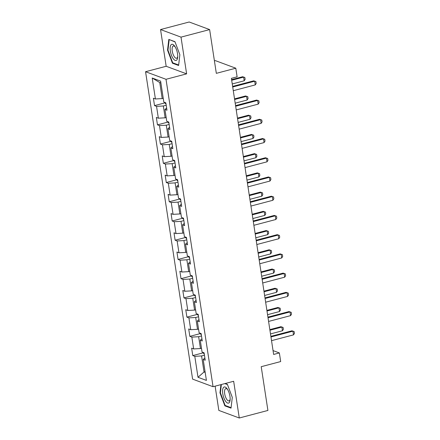 <?xml version="1.0" encoding="UTF-8"?>
<svg xmlns="http://www.w3.org/2000/svg" width="440" height="440" viewBox="0 0 440 440"><rect width="100%" height="100%" fill="white"/><g stroke="black" fill="none" stroke-linecap="round" stroke-linejoin="round"><path stroke-width="0.66" d="M215.122 386.161L218.834 410.416L239.283 418L267.911 410.449L261.217 366.696L280.682 361.559L279.362 352.935L273.048 350.592M145.558 71.715L192.599 379.12L213.054 386.705L166.012 79.299L145.558 71.715L166.172 66.281L186.626 73.865L181.005 37.131L160.551 29.552L166.172 66.281M160.551 29.552L189.178 22L209.632 29.585L216.326 73.343L235.796 68.206L215.341 60.621L214.418 60.869M181.005 37.131L209.632 29.585M204.881 358.006L203.198 359.447L205.216 360.195L204.083 352.803L202.065 352.055L200.255 340.219L202.274 340.967L201.141 333.575L199.122 332.827L197.313 320.991L199.331 321.739L198.198 314.347L196.18 313.599L194.37 301.763L196.389 302.511L195.256 295.119L193.237 294.371L191.428 282.535L193.446 283.283L192.313 275.891L190.3 275.143L188.485 263.307L190.504 264.055L189.371 256.663L187.358 255.91L185.543 244.079L187.561 244.827L186.428 237.43L184.415 236.681L182.6 224.851L184.619 225.599L183.486 218.202L181.472 217.454L179.657 205.623L181.676 206.371L180.543 198.974L178.53 198.226L176.715 186.395L178.734 187.143L177.606 179.746L175.588 178.998L173.773 167.167L175.791 167.915L174.663 160.518L172.645 159.77L170.83 147.939L172.849 148.687L171.721 141.29L169.703 140.542L167.893 128.711L169.906 129.459L168.779 122.062L166.76 121.314L164.951 109.483L166.964 110.231L165.836 102.834L163.818 102.086L160.611 81.13L152.207 78.017L159.753 82.561L162.206 98.582L163.24 98.313M203.198 359.447L206.404 380.402L198 377.289L194.794 356.334L192.781 355.586L203.187 352.841M152.207 78.017L155.413 98.972L153.395 98.225L154.528 105.617L156.547 106.365L158.356 118.201L156.338 117.453L157.471 124.845L159.489 125.593L161.298 137.429L159.28 136.68L160.413 144.073L162.431 144.821L164.241 156.656L162.222 155.909L163.356 163.301L165.374 164.048L167.184 175.885L165.165 175.137L166.298 182.529L168.316 183.282L170.126 195.113L168.107 194.365L169.24 201.762L171.259 202.51L173.069 214.341L171.05 213.593L172.183 220.99L174.202 221.738L176.011 233.569L173.993 232.821L175.126 240.218L177.144 240.966L178.954 252.797L176.935 252.049L178.068 259.446L180.087 260.194L181.896 272.024L179.878 271.277L181.011 278.674L183.029 279.422L184.839 291.252L182.82 290.505L183.953 297.902L185.966 298.65L187.781 310.481L185.763 309.733L186.896 317.13L188.909 317.878L190.724 329.709L188.705 328.961L189.838 336.358L191.851 337.106L193.666 348.937L191.648 348.189L192.781 355.586M235.796 68.206L237.116 76.835L231.391 78.342L273.636 354.442L279.362 352.935M201.487 348.277L200.453 348.552L198.644 336.716L201.509 335.962M201.938 338.778L200.255 340.219M193.666 348.937L200.453 348.552M191.851 337.106L198.644 336.716M198.545 329.048L197.516 329.324L195.701 317.488L198.566 316.734M198.996 319.55L197.313 320.991M190.724 329.709L197.516 329.324M188.909 317.878L195.701 317.488M195.602 309.82L194.573 310.096L192.759 298.26L195.624 297.506M196.053 300.322L194.37 301.763M187.781 310.481L194.573 310.096M185.966 298.65L192.759 298.26M192.66 290.593L191.631 290.868L189.816 279.031L192.681 278.278M193.111 281.094L191.428 282.535M184.839 291.252L191.631 290.868M183.029 279.422L189.816 279.031M189.717 271.365L188.689 271.639L186.874 259.804L189.739 259.05M190.168 261.866L188.485 263.307M181.896 272.024L188.689 271.639M180.087 260.194L186.874 259.804M186.774 252.137L185.746 252.412L183.931 240.576L186.797 239.822M187.226 242.638L185.543 244.079M178.954 252.797L185.746 252.412M177.144 240.966L183.931 240.576M183.838 232.909L182.804 233.178L180.989 221.348L183.854 220.594M184.283 223.41L182.6 224.851M176.011 233.569L182.804 233.178M174.202 221.738L180.989 221.348M180.895 213.681L179.861 213.95L178.046 202.12L180.912 201.366M181.34 204.182L179.657 205.623M173.069 214.341L179.861 213.95M171.259 202.51L178.046 202.12M177.953 194.453L176.919 194.722L175.104 182.892L177.969 182.138M178.398 184.954L176.715 186.395M170.126 195.113L176.919 194.722M168.316 183.282L175.104 182.892M175.01 175.225L173.976 175.494L172.166 163.663L175.027 162.91M175.456 165.726L173.773 167.167M167.184 175.885L173.976 175.494M165.374 164.048L172.166 163.663M172.068 155.996L171.034 156.266L169.224 144.436L172.084 143.682M172.513 146.498L170.83 147.939M164.241 156.656L171.034 156.266M162.431 144.821L169.224 144.436M169.125 136.769L168.091 137.038L166.281 125.208L169.142 124.454M169.571 127.27L167.893 128.711M161.298 137.429L168.091 137.038M159.489 125.593L166.281 125.208M166.183 117.541L165.149 117.81L163.339 105.98L166.199 105.226M166.634 108.042L164.951 109.483M158.356 118.201L165.149 117.81M156.547 106.365L163.339 105.98M155.413 98.972L162.206 98.582M186.626 73.865L166.012 79.299M239.283 418L233.662 381.271L213.054 386.705M160.892 82.984L159.753 82.561M205.073 371.695L204.039 371.971L205.178 372.394M204.452 355.19L201.586 355.944L204.039 371.971L198 377.289M194.794 356.334L201.586 355.944M154.528 105.617L164.94 102.872M157.471 124.845L167.877 122.1M160.413 144.073L170.819 141.328M163.356 163.301L173.762 160.556M166.298 182.529L176.704 179.784M169.24 201.762L179.647 199.012M172.183 220.99L182.589 218.246M175.126 240.218L185.531 237.474M178.068 259.446L188.474 256.702M181.011 278.674L191.417 275.93M183.953 297.902L194.359 295.158M186.896 317.13L197.302 314.386M189.838 336.358L200.244 333.614M167.541 50.16L172.441 63.201L178.602 65.483L179.861 54.731L174.961 41.696L168.801 39.408L167.541 50.16L167.976 50.044M220.935 384.626L219.973 392.821L224.873 405.856L231.033 408.139L232.293 397.386L227.392 384.351L225.143 383.515M173.222 62.992L172.441 63.201M225.654 405.653L224.873 405.856M220.413 392.706L219.973 392.821M232.716 86.999L254.694 81.202L253.699 80.834L255.91 81.582L256.19 83.43L255.261 84.904L233.277 90.695M232.623 86.394L253.699 80.834M255.261 84.904L254.694 81.202L255.91 81.582M164.522 102.35L165.561 103.664A3.405 0.831 -8.7 0 0 165.974 103.763M232.249 83.952L244.2 80.8L243.634 77.105L231.682 80.256M242.644 76.736L244.849 77.484L242.644 76.736L231.589 79.651M244.849 77.484L245.135 79.332L244.2 80.8M173.195 58.658A8.354 3.251 -104.8 0 0 177.683 57.288A8.354 3.251 -104.8 0 0 174.774 46.266A8.354 3.251 -104.8 0 0 174.663 46.112A8.354 3.251 -104.8 0 0 170.203 47.223A8.354 3.251 -104.8 0 0 173.195 58.658M175.219 46.959A6.325 2.458 -104.8 0 0 173.36 45.991A6.325 2.458 -104.8 0 0 172.156 50.336A6.325 2.458 -104.8 0 0 174.416 56.859A6.325 2.458 -104.8 0 0 176.589 58.229A6.325 2.458 -104.8 0 0 177.727 56.469M169.505 39.672L175.048 41.932M178.656 65.01L172.711 62.805L167.959 50.171L169.18 39.754M229.955 396.374A8.354 3.251 -104.8 0 0 227.211 388.927A8.354 3.251 -104.8 0 0 223.542 387.398A8.354 3.251 -104.8 0 0 222.772 393.712A8.354 3.251 -104.8 0 0 226.694 402.501A8.354 3.251 -104.8 0 0 230.115 399.949A8.354 3.251 -104.8 0 0 229.955 396.374M227.651 389.62A6.325 2.458 -104.8 0 0 225.797 388.652A6.325 2.458 -104.8 0 0 224.686 393.762A6.325 2.458 -104.8 0 0 229.02 400.884A6.325 2.458 -104.8 0 0 230.159 399.13M231.088 407.666L225.143 405.46L220.396 392.832L221.37 384.511M224.823 383.603L227.486 384.588M235.659 106.227L257.637 100.43L256.641 100.062L258.852 100.809L259.132 102.658L258.203 104.132L236.22 109.923M235.565 105.622L256.641 100.062M258.203 104.132L257.637 100.43L258.852 100.809M238.601 125.455L260.579 119.658L259.584 119.29L261.795 120.038L262.075 121.886L261.14 123.36L239.162 129.151M238.507 124.85L259.584 119.29M261.14 123.36L260.579 119.658L261.795 120.038M167.464 121.578L168.504 122.892A3.405 0.831 -8.7 0 0 168.916 122.991M235.191 103.18L247.143 100.029L246.576 96.333L234.625 99.484M245.581 95.964L247.792 96.712L245.581 95.964L234.531 98.879M247.792 96.712L248.078 98.56L247.143 100.029M170.406 140.805L171.446 142.12A3.405 0.831 -8.7 0 0 171.859 142.219M238.134 122.408L250.085 119.257L249.519 115.561L237.567 118.712M248.523 115.192L250.734 115.94L248.523 115.192L237.474 118.107M250.734 115.94L251.02 117.788L250.085 119.257M241.538 144.683L263.522 138.886L262.526 138.518L264.737 139.266L265.018 141.114L264.082 142.588L242.105 148.379M241.45 144.078L262.526 138.518M264.082 142.588L263.522 138.886L264.737 139.266M244.481 163.911L266.464 158.114L265.469 157.746L267.68 158.494L267.96 160.341L267.025 161.816L245.047 167.607M244.393 163.306L265.469 157.746M267.025 161.816L266.464 158.114L267.68 158.494M247.423 183.139L269.406 177.342L268.411 176.974L270.622 177.722L270.903 179.57L269.968 181.044L247.99 186.84M247.335 182.534L268.411 176.974M269.968 181.044L269.406 177.342L270.622 177.722M173.349 160.034L174.389 161.348A3.405 0.831 -8.7 0 0 174.801 161.447M241.076 141.642L253.028 138.484L252.461 134.788L240.51 137.94M251.466 134.42L253.677 135.168L251.466 134.42L240.416 137.335M253.677 135.168L253.963 137.016L253.028 138.484M176.292 179.262L177.331 180.576A3.405 0.831 -8.7 0 0 177.744 180.675M244.019 160.87L255.97 157.713L255.404 154.017L243.452 157.168M254.408 153.648L256.619 154.396L254.408 153.648L243.359 156.563M256.619 154.396L256.905 156.244L255.97 157.713M179.234 198.49L180.274 199.804A3.405 0.831 -8.7 0 0 180.686 199.903M246.961 180.097L258.913 176.941L258.346 173.245L246.395 176.396M257.351 172.876L259.562 173.624L257.351 172.876L246.301 175.791M259.562 173.624L259.848 175.472L258.913 176.941M250.365 202.367L272.344 196.57L271.353 196.202L273.559 196.95L273.845 198.798L272.91 200.272L250.932 206.069M250.278 201.762L271.353 196.202M272.91 200.272L272.344 196.57L273.559 196.95M182.177 217.718L183.216 219.032A3.405 0.831 -8.7 0 0 183.629 219.131M249.904 199.326L261.855 196.174L261.288 192.472L249.337 195.624M260.293 192.104L262.504 192.852L260.293 192.104L249.244 195.019M262.504 192.852L262.79 194.7L261.855 196.174M253.308 221.595L275.286 215.804L274.296 215.43L276.502 216.178L276.788 218.026L275.853 219.5L253.875 225.297M253.215 220.99L274.296 215.43M275.853 219.5L275.286 215.804L276.502 216.178M185.119 236.946L186.159 238.26A3.405 0.831 -8.7 0 0 186.571 238.359M252.846 218.554L264.798 215.402L264.231 211.701L252.28 214.852M263.236 211.332L265.447 212.08L263.236 211.332L252.186 214.247M265.447 212.08L265.733 213.928L264.798 215.402M256.251 240.823L278.228 235.032L277.239 234.663L279.444 235.406L279.73 237.259L278.795 238.728L256.817 244.525M256.157 240.218L277.239 234.663M278.795 238.728L278.228 235.032L279.444 235.406M188.062 256.173L189.101 257.488A3.405 0.831 -8.7 0 0 189.514 257.587M255.789 237.782L267.74 234.63L267.173 230.929L255.222 234.08M266.178 230.56L268.389 231.308L266.178 230.56L255.129 233.475M268.389 231.308L268.675 233.156L267.74 234.63M259.193 260.051L281.171 254.26L280.176 253.891L282.387 254.634L282.673 256.487L281.738 257.956L259.76 263.753M259.1 259.446L280.176 253.891M281.738 257.956L281.171 254.26L282.387 254.634M191.004 275.402L192.044 276.716A3.405 0.831 -8.7 0 0 192.456 276.815M258.731 257.01L270.683 253.858L270.116 250.157L258.165 253.308M269.121 249.788L271.332 250.536L269.121 249.788L258.071 252.703M271.332 250.536L271.618 252.384L270.683 253.858M262.136 279.279L284.114 273.488L283.118 273.119L285.329 273.862L285.615 275.715L284.68 277.184L262.702 282.981M262.042 278.674L283.118 273.119M284.68 277.184L284.114 273.488L285.329 273.862M193.947 294.63L194.986 295.944A3.405 0.831 -8.7 0 0 195.399 296.043M261.673 276.238L273.625 273.086L273.059 269.385L261.107 272.541M272.063 269.016L274.274 269.764L272.063 269.016L261.014 271.931M274.274 269.764L274.56 271.612L273.625 273.086M265.078 298.507L287.056 292.716L286.061 292.347L288.272 293.09L288.558 294.943L287.623 296.411L265.645 302.209M264.985 297.902L286.061 292.347M287.623 296.411L287.056 292.716L288.272 293.09M196.889 313.858L197.929 315.172A3.405 0.831 -8.7 0 0 198.341 315.271M264.616 295.466L276.568 292.314L276.001 288.613L264.05 291.77M275.006 288.244L277.216 288.992L275.006 288.244L263.956 291.159M277.216 288.992L277.503 290.84L276.568 292.314M268.021 317.741L289.999 311.944L289.003 311.575L291.214 312.323L291.5 314.171L290.565 315.639L268.587 321.437M267.927 317.13L289.003 311.575M290.565 315.639L289.999 311.944L291.214 312.323M199.832 333.086L200.865 334.4A3.405 0.831 -8.7 0 0 201.284 334.499M267.559 314.694L279.51 311.542L278.944 307.841L266.992 310.998M277.948 307.472L280.159 308.22L277.948 307.472L266.899 310.387M280.159 308.22L280.445 310.068L279.51 311.542M270.963 336.969L292.941 331.172L291.945 330.803L294.157 331.551L294.443 333.399L293.507 334.868L271.53 340.665M270.87 336.358L291.945 330.803M293.507 334.868L292.941 331.172L294.157 331.551M202.774 352.314L203.808 353.634A3.405 0.831 -8.7 0 0 204.226 353.727M270.496 333.922L282.452 330.77L281.886 327.074L269.935 330.226M280.891 326.7L283.102 327.448L280.891 326.7L269.841 329.615M283.102 327.448L283.382 329.296L282.452 330.77M165.38 102.668L165.528 103.62M168.322 121.897L168.471 122.854M171.264 141.125L171.413 142.082M174.207 160.353L174.356 161.31M177.149 179.581L177.298 180.538M180.092 198.809L180.24 199.766M183.035 218.037L183.183 218.994M185.977 237.264L186.126 238.222M188.92 256.493L189.068 257.45M191.862 275.721L192.011 276.678M194.805 294.949L194.953 295.906M197.747 314.177L197.896 315.134M200.69 333.405L200.838 334.361M203.632 352.632L203.775 353.59"/></g></svg>
